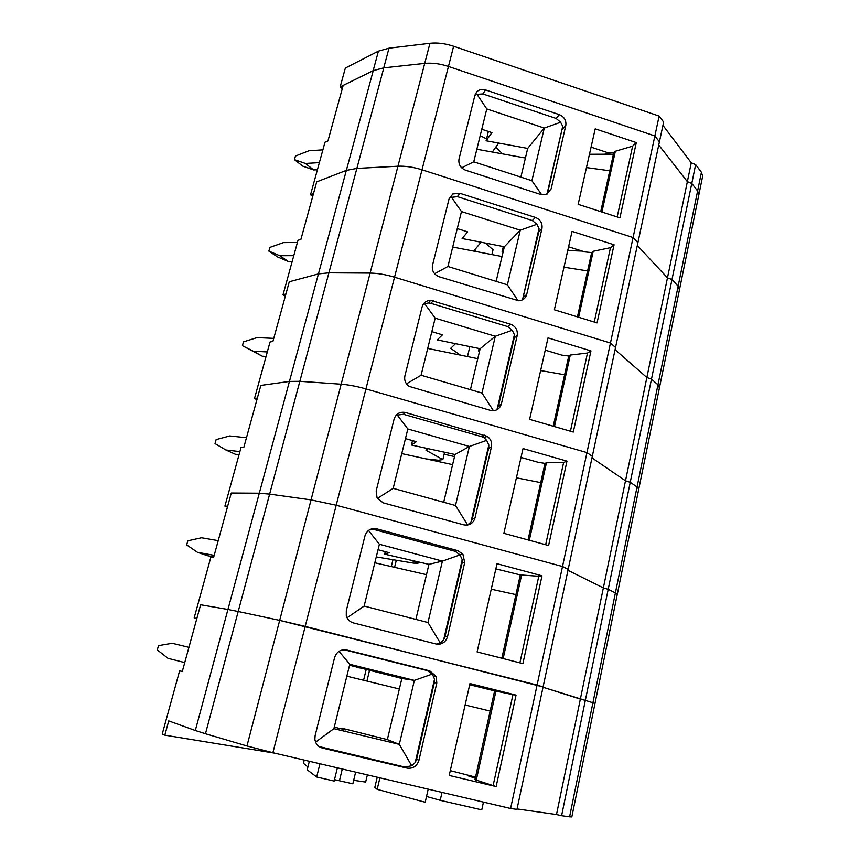 <?xml version="1.0" encoding="UTF-8"?>
<svg xmlns="http://www.w3.org/2000/svg" width="860" height="860" viewBox="0 0 860 860"><rect width="100%" height="100%" fill="white"/><g stroke="black" fill="none" stroke-linecap="round" stroke-linejoin="round"><path stroke-width="1.29" d="M491.888 254.581L493.049 249.733L485.341 243.047M312.717 196.392L310.535 194.736L313.481 193.64L316.716 181.836L346.354 170.377L356.868 168.409L397.943 166.216C405.35 165.905 413.38 167.087 422.013 169.796L633.078 237.543L637.894 242.746L663.64 122.077L659.125 116.079L453.618 46.247C445.211 43.484 437.321 42.484 429.957 43.279L389.01 48.181L378.421 51.127L345.344 68.058L340.173 86.871L373.165 70.638L383.743 67.854L424.722 63.382C432.096 62.672 440.008 63.694 448.458 66.456L654.868 135.955L659.426 141.825L654.868 135.955L659.125 116.079M695.643 164.604L691.257 162.798L687.355 181.643L691.773 183.438L697.611 190.941L701.427 172.29L695.643 164.604L691.773 183.438L687.355 181.643L667.467 277.855L671.982 279.554L678.132 286.197L679.443 289.831M561.591 815.699L569.589 816.828L592.916 702.77L585.337 700.373L592.916 702.77L615.394 592.895L608.203 589.315L615.394 592.895L637.056 486.986L630.24 482.299L637.056 486.986L657.954 384.807L651.482 379.12L561.591 815.699L556.495 814.549L580.36 699.083L543.025 687.247L585.337 700.373L580.36 699.083L603.354 587.907L567.976 570.32L603.354 587.907L608.203 589.315L603.354 587.907L625.5 480.794L591.97 457.875L625.5 480.794L630.24 482.299L625.5 480.794L646.86 377.508L615.072 349.665L646.86 377.508L651.482 379.12L671.982 279.554L678.132 286.197L697.611 190.941L691.773 183.438L671.982 279.554L667.467 277.855L637.314 245.455L667.467 277.855L646.86 377.508L651.482 379.12L657.954 384.807L659.437 387.828L698.771 195.166M547.412 193.908L562.73 126.291L547.003 194.124M310.535 194.736L324.983 142.201L327.95 140.922L343.183 85.419L373.251 70.627L383.807 67.843L424.722 63.382C432.096 62.672 440.008 63.694 448.458 66.456L654.868 135.955L633.078 237.543L637.894 242.746L615.534 347.494L610.449 343.011L633.078 237.543L422.013 169.796L453.618 46.247M687.355 181.643L658.749 145.028L687.355 181.643M698.868 194.725L697.611 190.941L698.868 194.725L702.566 176.612M565.794 125.517C566.428 120.443 564.267 116.82 559.333 114.638L485.502 89.902C482.148 88.903 479.289 89.494 476.924 91.665L474.946 95.17L459.003 159.057C458.262 164.292 460.465 168.012 465.604 170.215L540.725 194.478L546.358 194.403L551.131 188.921L565.794 125.517L562.601 129.258M595.206 128.828L578.157 204.347L619.92 217.838L636.303 142.588L595.206 128.828M691.483 162.895L689.161 160.035M617.179 216.956L632.627 146.168L636.303 142.588M600.721 211.635L613.739 152.865L606.923 152.403L591.078 147.146M613.739 152.865L615.341 151.252L632.627 146.168M562.73 126.291L560.591 122.26L556.183 118.465L482.879 93.944L476.956 94.31L474.924 95.256M520.88 177.117L527.696 148.415L486.094 140.76L491.941 132.612L481.772 129.258M486.094 140.76L488.383 131.44M613.438 154.209L589.476 154.252M601.903 212.022L615.341 151.252M486.781 108.941L473.742 161.82L531.899 180.697L544.283 128.065L486.781 108.941L476.956 94.31M527.696 148.415L544.283 128.065L560.591 122.26M473.742 161.82L461.659 167.807M541.682 194.725L531.899 180.697M476.418 251.604L474.537 250.013L481.084 242.219M503.82 248.981L502.132 251.528L503.315 246.551M502.132 251.528L503.175 251.668M322.876 149.855L308.912 150.769L295.453 156.047L294.442 159.648L305.397 163.443L319.372 162.626M317.415 169.743L313.663 169.947L302.741 166.13L294.442 159.648M305.397 163.443L313.663 169.947M476.848 149.242L525.417 158.025M586.455 167.582L609.772 170.775M342.269 88.763L340.173 86.871M604.462 154.22L611.385 152.65M502.53 153.886L495.801 147.125M691.257 162.798L662.942 125.377M701.427 172.29L702.652 176.16M609.224 154.22L609.525 152.865L609.546 154.22M492.318 152.037L498.671 143.072M486.545 138.901L480.202 135.643M285.327 296.195L283.037 294.743L285.928 294.012L289.283 281.768L318.437 273.899L328.907 272.824L370.112 273.082C377.551 273.19 385.699 274.566 394.536 277.2L610.449 343.011L615.534 347.494L592.314 456.273L586.95 452.596L610.449 343.011L394.536 277.2L422.013 169.796C413.38 167.087 405.35 165.905 397.943 166.216L429.957 43.279M538.887 231.576L539.026 228.502L522.504 299.785L538.887 231.576L541.961 228.524C542.628 223.277 540.435 219.579 535.382 217.419L459.885 193.306L452.833 193.951L449.038 198.972L432.472 265.353C431.698 270.782 433.945 274.587 439.202 276.759L518.601 300.742C522.826 300.538 525.535 298.42 526.729 294.389L541.961 228.524M283.037 294.743L298.012 240.295L300.925 239.359L316.716 181.836L346.354 170.377L356.868 168.409L397.943 166.216L370.112 273.082C377.551 273.19 385.699 274.566 394.536 277.2L365.952 388.924L586.95 452.596L592.314 456.273L568.18 569.352L562.505 566.514L586.95 452.596L365.952 388.924C356.9 386.355 348.644 384.785 341.173 384.216C348.644 384.785 356.9 386.355 365.952 388.924L336.206 505.228L562.505 566.514L568.18 569.352L543.079 686.957L537.081 685.054L562.505 566.514L336.206 505.228L311.051 499.886L336.206 505.228L305.203 626.392L543.079 686.957L516.957 809.389L510.603 808.486L537.081 685.054L279.683 620.372L305.203 626.392L272.889 752.726L510.603 808.486M569.589 816.828L571.825 816.914L594.97 703.587L592.916 702.77L594.97 703.587L617.265 594.4L615.394 592.895L617.265 594.4L638.754 489.114L637.056 486.986L638.754 489.114L659.502 387.537L657.954 384.807L678.132 286.197L679.518 289.465M572.061 231.372L554.356 309.793L597.055 322.909L614.062 244.777L572.061 231.372M594.249 322.048L610.482 247.669L614.062 244.777M577.425 316.878L591.659 252.582L584.768 251.905L568.578 246.777M591.659 252.582L593.217 251.281L610.482 247.669M539.026 228.502L536.866 224.299L532.351 220.547L457.391 196.65L450.242 197.499M496.134 281.37L504.347 246.755L462.099 238.521L467.657 231.867L457.262 228.599M582.166 251.088L567.729 250.529M578.63 317.243L593.217 251.281M461.465 211.571L447.92 266.482L507.4 284.843L520.257 230.2L461.465 211.571L451.36 197.058M504.347 246.755L520.257 230.2L536.866 224.299M447.92 266.482L434.569 273.727M518.086 300.721L507.4 284.843M467.474 356.567L469.861 346.601M460.379 355.115L450.683 348.332L455.553 343.656M480.063 349.031L478.504 350.998L479.095 348.504M478.504 350.998L479.558 351.16M297.42 242.455L283.424 242.617L269.9 247.39L268.857 251.109L279.79 255.721L293.787 255.667M292.174 261.515L288.412 261.526L277.511 256.903L268.857 251.109M279.79 255.721L288.412 261.526M452.715 247.046L502.025 256.527M563.966 267.213L587.595 270.911M256.914 399.706L254.506 398.47L257.344 398.126L260.827 385.43L289.433 381.431L299.85 381.313L341.173 384.216L370.112 273.082L328.907 272.824L383.807 67.843M514.259 337.829L514.42 334.658L497.241 408.726L498.51 405.791L514.259 337.829L517.204 335.54C517.903 330.1 515.667 326.316 510.496 324.188L430.656 300.355C426.281 300.548 423.432 302.709 422.12 306.837L404.888 375.885C404.082 380.238 405.522 383.754 409.22 386.409L490.415 410.381C495.93 411.392 499.574 409.274 501.369 403.996L517.204 335.54M254.506 398.47L270.04 341.99L272.91 341.431L289.283 281.768L318.437 273.899L328.907 272.824L299.85 381.313L341.173 384.216L311.051 499.886L269.631 494.113L311.051 499.886L279.683 620.372L238.198 611.503L279.683 620.372L246.97 745.975L272.889 752.726M548.013 337.873L529.61 419.368L573.297 432.053L590.96 350.88L548.013 337.873M570.427 431.225L587.498 353.03L590.96 350.88M553.216 426.227L568.761 356.019L561.784 355.115L545.24 350.138M568.761 356.019L570.277 355.051L587.498 353.03M514.42 334.658L512.237 330.251L507.604 326.563L430.914 303.344L428.301 302.989L424.754 303.806L435.171 318.168L421.088 375.25L481.955 393.031L495.306 336.26L435.171 318.168M495.94 410.22L497.241 408.726M470.42 389.666L480.138 348.719L437.224 339.883L442.47 334.819L431.838 331.648M545.863 350.321L545.208 350.267M554.453 426.581L570.277 355.051M480.138 348.719L495.306 336.26L512.237 330.251M421.088 375.25L406.49 383.85M493.436 410.725L481.955 393.031M426.259 458.928L438.299 460.229L442.825 459.595L444.588 452.242M442.825 459.595L425.958 450.199L428.205 448.673M273.749 338.378L257.054 337.614L243.477 341.861L242.402 345.698L253.291 351.181L267.309 351.933M266.073 356.438L262.311 356.223L242.402 345.698M253.291 351.181L262.311 356.223M427.7 348.429L477.773 358.674M540.628 370.552L564.601 374.777M372.466 528.674L370.52 529.567M227.427 507.12L224.901 506.131L227.674 506.196L231.297 493.017L259.301 493.199L269.631 494.113L299.85 381.313L289.433 381.431L373.251 70.627M488.663 448.264L488.835 444.975L470.968 521.988L472.28 518.935L488.663 448.264L491.469 446.791C492.21 442.416 490.77 438.923 487.125 436.3L405.554 412.52C399.879 411.478 396.062 413.66 394.116 419.046L376.185 490.899L377.078 497.962L383.173 502.842L463.744 524.837C469.388 525.772 473.14 523.493 474.989 518L491.469 446.791M454.531 456.585L444.104 454.22M224.901 506.131L241.026 447.49L243.831 447.34L260.827 385.43L289.433 381.431L259.301 493.199L269.631 494.113L238.198 611.503L227.943 609.471L238.198 611.503L205.454 733.752L246.97 745.975M523.02 448.565L503.874 533.318L548.594 545.541L566.966 461.132L523.02 448.565M545.659 544.745L563.612 462.487L566.966 461.132M528.04 539.929L544.982 463.389L537.93 462.239L521.02 457.423M544.982 463.389L546.444 462.777L563.612 462.487M488.835 444.975L486.642 440.363L484.298 437.88L481.879 436.729L403.394 414.284L396.073 415.272M467.496 525.062L470.968 521.988M443.695 502.262L455.026 454.51L411.424 445.018L416.315 441.685L405.447 438.611M411.424 445.018L412.51 440.61M529.308 540.274L546.444 462.777M407.833 428.979L393.181 488.351L455.499 505.508L469.377 446.469L407.833 428.979L397.094 414.778M455.026 454.51L469.377 446.469L486.642 440.363M393.181 488.351L377.357 498.435M467.657 524.965L455.499 505.508M376.261 556.914L413.596 563.128L418.024 563.203L418.336 561.913M418.024 563.203L410.714 560.161M246.476 437.729L229.77 435.945L216.129 439.6L215.022 443.577L225.868 449.984L239.897 451.608M239.058 454.66L235.296 454.22L225.868 449.984M401.749 453.607L452.618 464.647M516.409 477.805L540.725 482.611M182.309 671.445L179.611 670.832L182.277 671.574L200.617 604.763L227.943 609.471L259.301 493.199L231.297 493.017L213.645 557.301L210.904 557.033L194.156 617.942L196.854 618.458L200.617 604.763L227.943 609.471L195.306 730.505L205.454 733.752M462.035 563.117L462.228 559.699L443.642 639.861L444.986 636.658L462.035 563.117L464.69 562.526L462.916 554.173L457.724 550.636L376.723 528.836C370.907 527.879 366.983 530.212 364.973 535.834L346.3 610.675L346.279 615.577C347.332 619.372 349.719 621.812 353.406 622.919L435.977 643.979C441.76 644.828 445.62 642.388 447.533 636.658L464.69 562.526M196.8 618.673L194.156 617.942M497.015 563.698L477.096 651.912L522.891 663.619L542.004 575.791L497.015 563.698M519.891 662.856L538.79 576.264L542.004 575.791M501.842 658.244L520.289 574.921L495.854 568.879M520.289 574.921L538.79 576.264M462.228 559.699L460.014 554.883L455.133 551.314L374.745 529.706L369.381 529.857M436.772 644.151L440.255 642.925L443.642 639.861M394.589 567.321L396.31 560.258M391.289 566.568L392.966 559.699M415.875 619.404L428.946 564.353L384.646 554.163L389.161 552.7L378.035 549.733M384.646 554.163L385.258 551.658M503.143 658.567L521.687 574.706M379.389 544.262L364.135 606.063L427.968 622.522L442.416 561.096L379.389 544.262L368.488 530.459M428.946 564.353L442.416 561.096L460.014 554.883M364.135 606.063L347.075 617.77M440.255 642.925L427.968 622.522M218.214 540.65L201.509 537.769L187.824 540.8L186.674 544.917L197.477 552.313L214.183 555.356M213.775 556.85L207.325 555.667L197.477 552.313M374.82 562.773L426.495 574.673M491.264 589.207L515.935 594.625M495.887 656.717L501.875 658.104M439.127 643.516L440.782 643.914M438.632 643.71L440.148 644.075M179.611 670.832L162.207 734.15L164.819 735.16L168.732 720.906L195.306 730.505M556.495 814.549L517.043 808.938M434.332 682.657L434.536 679.12L415.176 762.605L416.573 759.262L434.332 682.657L436.805 683.034L436.203 676.433L429.71 670.854L346.698 649.999C340.732 649.139 336.701 651.633 334.615 657.513L315.136 735.537L314.867 739.256C315.577 743.868 318.082 746.803 322.392 748.071L407.049 768.12C412.983 768.872 416.95 766.26 418.938 760.261L436.805 683.034M334.26 727.151L345.795 729.914L341.925 728.248L387.344 739.6L401.856 678.476L356.932 667.091M341.753 728.947L341.925 728.248M469.958 683.549L449.21 775.441L496.134 786.577L516.043 695.106L469.958 683.549M469.689 684.743L494.618 690.87L474.967 779.676L496.134 786.577M467.743 775.118L467.625 775.655L475.279 778.225M493.167 785.363L512.958 694.643L516.043 695.106M494.618 690.87L512.958 694.643M434.536 679.12L432.311 674.068L427.291 670.585L344.043 649.719M319.017 746.534L404.77 767.045L411.704 765.776L415.176 762.605M366.93 681.077L369.477 670.606M363.576 680.26L366.123 669.8M356.825 667.532L360.921 668.091L349.536 665.253M476.246 780.203L495.951 691.074M349.773 664.286L333.884 728.678L399.309 744.362L414.359 680.389L349.773 664.286L339.012 651.299M387.344 739.6L399.309 744.362L411.704 765.776M401.856 678.476L414.359 680.389L432.311 674.068M333.884 728.678L315.577 742.126M164.819 735.16L274.705 753.156M307.901 767.002L303.408 763.293L304.214 760.079M353.675 780.299L365.65 782.073L367.37 774.892M334.497 779.644L352.826 783.804L355.642 772.14M319.942 763.766L316.663 776.988L334.153 781.052L337.378 767.851M316.663 776.988L307.203 769.808L309.331 761.272M426.528 796.467L440.212 800.327L442.008 792.393M440.212 800.327L481.761 809.862L483.449 802.122M379.916 777.827L377.175 789.362L425.206 802.251L428.194 789.158M377.175 789.362L374.831 787.319L377.239 777.203M188.931 647.333L172.226 643.28L158.498 645.634L157.305 649.902L168.044 658.351L184.75 662.587M346.838 676.175L399.363 688.989M465.12 704.996L490.146 711.08M450.296 770.646L475.526 777.107M556.183 118.465L559.333 114.638M482.879 93.944L485.502 89.902M548.003 192.242L551.131 188.921M373.165 70.638L378.421 51.127M383.743 67.854L389.01 48.181M532.351 220.547L535.382 217.419M457.391 196.65L459.885 193.306M523.729 296.979L526.729 294.389M507.604 326.563L510.496 324.188M430.914 303.344L433.246 300.763M498.51 405.791L501.369 403.996M481.879 436.729L484.631 435.171M403.394 414.284L405.554 412.52M472.28 518.935L474.989 518M469.356 523.794L469.151 524.643M469.377 523.772L469.184 524.632M455.133 551.314L457.724 550.636M374.745 529.706L376.723 528.836M444.986 636.658L447.533 636.658M441.556 643.656L442.008 641.7L441.524 643.667M427.291 670.585L429.71 670.854M344.925 649.891L346.698 649.999M320.791 747.146L322.392 748.071M404.77 767.045L407.049 768.12M416.573 759.262L418.938 760.261M339.453 780.676L342.291 769.012M475.182 94.396L476.924 91.665M606.719 153.446L605.257 154.22M450.221 197.52L452.833 193.951M428.301 302.989L430.656 300.355M484.298 437.88L487.125 436.3M460.025 554.883L462.916 554.173M433.59 676.089L436.203 676.433"/></g></svg>
